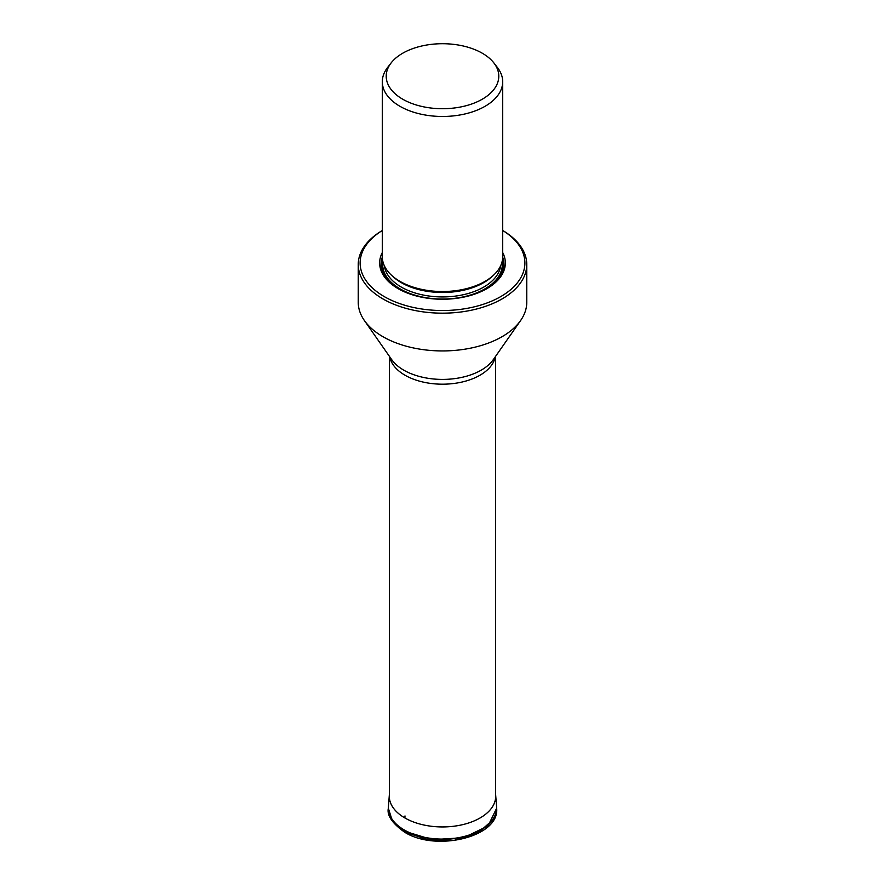 <?xml version="1.0" encoding="UTF-8"?>
<svg xmlns="http://www.w3.org/2000/svg" width="885" height="885" viewBox="0 0 885 885"><rect width="100%" height="100%" fill="white"/><g stroke="black" fill="none" stroke-linecap="round" stroke-linejoin="round"><path stroke-width="1.33" d="M405.452 832.254L428.13 839.931L454.392 840.308L477.69 833.272L492.071 820.572M391.137 62.912A56.286 32.502 180 0 1 419.468 46.562A56.286 32.502 180 0 1 482.303 53.233A56.286 32.502 180 0 1 493.885 62.946A56.286 32.502 180 0 1 474.426 102.981A56.286 32.502 180 0 1 402.697 99.197A56.286 32.502 180 0 1 391.115 62.946A56.286 32.502 180 0 1 391.137 62.912M493.885 62.946L497.447 67.537A60.191 34.747 180 0 1 502.691 81.719A60.191 34.747 180 0 1 485.057 106.3A60.191 34.747 180 0 1 399.943 106.3A60.191 34.747 180 0 1 382.309 81.719A60.191 34.747 180 0 1 384.621 72.183A60.191 34.747 180 0 1 387.553 67.537L391.093 62.968M382.309 81.719L382.309 256.783A60.191 34.747 0 0 0 399.943 281.353A60.191 34.747 0 0 0 485.057 281.353L485.057 281.353A60.191 34.747 0 0 0 502.691 256.783L502.691 81.719M484.029 281.939L485.057 281.353L484.029 281.939A58.731 33.907 0 0 1 400.971 281.939L399.943 281.353M382.309 252.535A62.846 36.285 0 0 0 398.062 288.621A62.846 36.285 0 0 0 486.938 288.621L486.938 288.621A62.846 36.285 0 0 0 502.691 252.535M526.763 264.515A84.263 48.653 180 0 0 502.691 230.476A82.371 47.558 180 0 1 499.748 297.161A82.371 47.558 180 0 1 384.256 296.597A82.371 47.558 180 0 1 360.56 267.812A82.371 47.558 180 0 1 382.309 230.509A84.263 48.653 180 0 0 358.237 264.515A84.263 48.653 180 0 0 359.41 272.591A84.263 48.653 180 0 0 382.917 298.92A84.263 48.653 180 0 0 474.747 309.462A84.263 48.653 180 0 0 526.763 264.515L526.763 302.283A84.263 48.653 0 0 1 520.645 320.481A84.263 48.653 0 0 1 382.917 336.687A84.263 48.653 0 0 1 364.354 320.481A84.263 48.653 0 0 1 359.41 310.358A84.263 48.653 0 0 1 358.237 302.283L358.237 264.515M388.349 808.215L392.254 820.583L404.202 831.103L432.267 839.677L463.828 837.708L488.055 825.871L496.651 808.215C499.804 836.933 436.04 852.122 404.666 832.21C392.199 823.315 386.756 815.317 388.349 808.215L388.393 807.253A54.129 31.252 180 0 1 388.415 806.855M404.224 830.119A54.129 31.252 180 0 1 388.393 807.253L388.438 806.445A54.118 31.24 180 0 0 404.235 829.942A54.118 31.24 180 0 0 464.326 836.436A54.118 31.24 180 0 0 496.562 806.445L496.607 807.253A54.129 31.252 180 0 1 463.828 836.745A54.129 31.252 180 0 1 404.224 830.119M496.585 806.855A54.129 31.252 180 0 1 496.607 807.253L496.651 808.215M388.438 806.445L389.345 794.841A53.211 30.721 0 0 0 404.876 817.95L404.998 815.937M495.534 793.403L495.655 794.841A53.211 30.721 180 0 1 463.961 824.333A53.211 30.721 180 0 1 404.876 817.95M492.668 275.976A58.288 33.652 180 0 1 483.719 282.636A58.288 33.652 180 0 1 392.332 275.976M384.367 265.788A58.288 33.652 0 0 0 422.211 294.827A58.288 33.652 0 0 0 483.719 287.083A58.288 33.652 0 0 0 500.633 265.788M382.906 261.628A59.804 34.526 0 0 0 417.322 295.833A59.804 34.526 0 0 0 484.792 288.93A59.804 34.526 0 0 0 502.094 261.628M502.37 260.312A60.313 34.825 180 0 1 485.146 289.141A60.313 34.825 180 0 1 463.264 297.216M421.736 297.216A60.313 34.825 180 0 1 382.63 260.312M398.582 288.919A61.386 35.444 180 0 1 382.32 257.17M502.68 257.17A61.386 35.444 180 0 1 486.418 288.919M364.354 320.481L391.69 359.609A54.793 31.628 0 0 0 403.759 370.151A54.793 31.628 0 0 0 493.31 359.609L520.645 320.481M495.224 356.887A53.034 30.621 180 0 1 460.111 382.453A53.034 30.621 180 0 1 404.998 375.218A53.034 30.621 180 0 1 389.776 356.887M495.655 794.841L496.562 806.445M389.345 794.841L389.466 793.403M389.466 356.445L389.466 798.735M495.534 356.445L495.534 798.735"/></g></svg>
